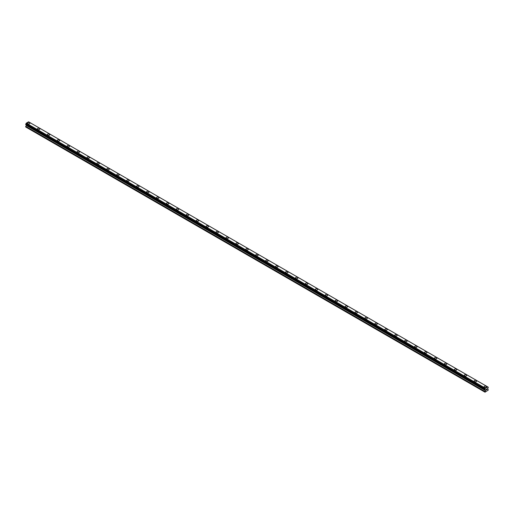 <?xml version="1.0" encoding="UTF-8"?>
<svg xmlns="http://www.w3.org/2000/svg" width="514" height="514" viewBox="0 0 514 514"><rect width="100%" height="100%" fill="white"/><g stroke="black" fill="none" stroke-linecap="round" stroke-linejoin="round"><path stroke-width="0.77" d="M27.448 123.206A1.227 0.707 180 0 1 28.206 122.55A1.227 0.707 180 0 1 29.549 122.705A1.227 0.707 180 0 1 29.908 123.206A1.227 0.707 180 0 1 29.15 123.861A1.227 0.707 180 0 1 27.807 123.707A1.227 0.707 180 0 1 27.448 123.206A1.227 0.707 180 0 1 28.206 122.55A1.227 0.707 180 0 1 29.549 122.705A1.227 0.707 180 0 1 29.908 123.206M37.374 128.937A1.227 0.707 180 0 1 38.132 128.282A1.227 0.707 180 0 1 39.475 128.436A1.227 0.707 180 0 1 39.835 128.937A1.227 0.707 180 0 1 39.077 129.592A1.227 0.707 180 0 1 37.734 129.438A1.227 0.707 180 0 1 37.374 128.937A1.227 0.707 180 0 1 38.132 128.282A1.227 0.707 180 0 1 39.475 128.436A1.227 0.707 180 0 1 39.835 128.937M47.301 134.668A1.227 0.707 180 0 1 48.059 134.013A1.227 0.707 180 0 1 49.402 134.167A1.227 0.707 180 0 1 49.762 134.668A1.227 0.707 180 0 1 49.003 135.323A1.227 0.707 180 0 1 47.661 135.169A1.227 0.707 180 0 1 47.301 134.668A1.227 0.707 180 0 1 48.059 134.013A1.227 0.707 180 0 1 49.402 134.167A1.227 0.707 180 0 1 49.762 134.668M57.234 140.399A1.227 0.707 180 0 1 57.992 139.744A1.227 0.707 180 0 1 59.328 139.898A1.227 0.707 180 0 1 59.688 140.399A1.227 0.707 180 0 1 58.93 141.054A1.227 0.707 180 0 1 57.594 140.9A1.227 0.707 180 0 1 57.234 140.399A1.227 0.707 180 0 1 57.992 139.744A1.227 0.707 180 0 1 59.328 139.898A1.227 0.707 180 0 1 59.688 140.399M67.161 146.13A1.227 0.707 180 0 1 67.919 145.475A1.227 0.707 180 0 1 69.255 145.629A1.227 0.707 180 0 1 69.615 146.13A1.227 0.707 180 0 1 68.857 146.786A1.227 0.707 180 0 1 67.52 146.631A1.227 0.707 180 0 1 67.161 146.13A1.227 0.707 180 0 1 67.919 145.475A1.227 0.707 180 0 1 69.255 145.629A1.227 0.707 180 0 1 69.615 146.13M77.087 151.861A1.227 0.707 180 0 1 77.845 151.206A1.227 0.707 180 0 1 79.182 151.36A1.227 0.707 180 0 1 79.541 151.861A1.227 0.707 180 0 1 78.783 152.517A1.227 0.707 180 0 1 77.447 152.362A1.227 0.707 180 0 1 77.087 151.861A1.227 0.707 180 0 1 77.845 151.206A1.227 0.707 180 0 1 79.182 151.36A1.227 0.707 180 0 1 79.541 151.861M87.014 157.592A1.227 0.707 180 0 1 87.772 156.937A1.227 0.707 180 0 1 89.108 157.091A1.227 0.707 180 0 1 89.468 157.592A1.227 0.707 180 0 1 88.71 158.248A1.227 0.707 180 0 1 87.374 158.094A1.227 0.707 180 0 1 87.014 157.592A1.227 0.707 180 0 1 87.772 156.937A1.227 0.707 180 0 1 89.108 157.091A1.227 0.707 180 0 1 89.468 157.592M96.94 163.323A1.227 0.707 180 0 1 97.699 162.668A1.227 0.707 180 0 1 99.035 162.822A1.227 0.707 180 0 1 99.395 163.323A1.227 0.707 180 0 1 98.637 163.979A1.227 0.707 180 0 1 97.3 163.825A1.227 0.707 180 0 1 96.94 163.323A1.227 0.707 180 0 1 97.699 162.668A1.227 0.707 180 0 1 99.035 162.822A1.227 0.707 180 0 1 99.395 163.323M106.867 169.055A1.227 0.707 180 0 1 107.625 168.399A1.227 0.707 180 0 1 108.962 168.553A1.227 0.707 180 0 1 109.321 169.055A1.227 0.707 180 0 1 108.563 169.71A1.227 0.707 180 0 1 107.227 169.556A1.227 0.707 180 0 1 106.867 169.055A1.227 0.707 180 0 1 107.625 168.399A1.227 0.707 180 0 1 108.962 168.553A1.227 0.707 180 0 1 109.321 169.055M116.794 174.786A1.227 0.707 180 0 1 117.552 174.13A1.227 0.707 180 0 1 118.888 174.285A1.227 0.707 180 0 1 119.248 174.786A1.227 0.707 180 0 1 118.49 175.441A1.227 0.707 180 0 1 117.153 175.287A1.227 0.707 180 0 1 116.794 174.786A1.227 0.707 180 0 1 117.552 174.13A1.227 0.707 180 0 1 118.888 174.285A1.227 0.707 180 0 1 119.248 174.786M126.72 180.517A1.227 0.707 180 0 1 127.478 179.861A1.227 0.707 180 0 1 128.815 180.016A1.227 0.707 180 0 1 129.175 180.517A1.227 0.707 180 0 1 128.416 181.172A1.227 0.707 180 0 1 127.08 181.018A1.227 0.707 180 0 1 126.72 180.517A1.227 0.707 180 0 1 127.478 179.861A1.227 0.707 180 0 1 128.815 180.016A1.227 0.707 180 0 1 129.175 180.517M136.647 186.248A1.227 0.707 180 0 1 137.405 185.593A1.227 0.707 180 0 1 138.741 185.747A1.227 0.707 180 0 1 139.101 186.248A1.227 0.707 180 0 1 138.343 186.903A1.227 0.707 180 0 1 137.007 186.749A1.227 0.707 180 0 1 136.647 186.248A1.227 0.707 180 0 1 137.405 185.593A1.227 0.707 180 0 1 138.741 185.747A1.227 0.707 180 0 1 139.101 186.248M146.574 191.979A1.227 0.707 180 0 1 147.332 191.324A1.227 0.707 180 0 1 148.668 191.478A1.227 0.707 180 0 1 149.028 191.979A1.227 0.707 180 0 1 148.27 192.634A1.227 0.707 180 0 1 146.933 192.48A1.227 0.707 180 0 1 146.574 191.979A1.227 0.707 180 0 1 147.332 191.324A1.227 0.707 180 0 1 148.668 191.478A1.227 0.707 180 0 1 149.028 191.979M156.5 197.71A1.227 0.707 180 0 1 157.258 197.055A1.227 0.707 180 0 1 158.601 197.209A1.227 0.707 180 0 1 158.961 197.71A1.227 0.707 180 0 1 158.203 198.365A1.227 0.707 180 0 1 156.86 198.211A1.227 0.707 180 0 1 156.5 197.71A1.227 0.707 180 0 1 157.258 197.055A1.227 0.707 180 0 1 158.601 197.209A1.227 0.707 180 0 1 158.961 197.71M166.427 203.441A1.227 0.707 180 0 1 167.185 202.786A1.227 0.707 180 0 1 168.528 202.94A1.227 0.707 180 0 1 168.888 203.441A1.227 0.707 180 0 1 168.129 204.097A1.227 0.707 180 0 1 166.787 203.942A1.227 0.707 180 0 1 166.427 203.441A1.227 0.707 180 0 1 167.185 202.786A1.227 0.707 180 0 1 168.528 202.94A1.227 0.707 180 0 1 168.888 203.441M176.353 209.172A1.227 0.707 180 0 1 177.112 208.517A1.227 0.707 180 0 1 178.454 208.671A1.227 0.707 180 0 1 178.814 209.172A1.227 0.707 180 0 1 178.056 209.828A1.227 0.707 180 0 1 176.713 209.673A1.227 0.707 180 0 1 176.353 209.172A1.227 0.707 180 0 1 177.112 208.517A1.227 0.707 180 0 1 178.454 208.671A1.227 0.707 180 0 1 178.814 209.172M186.28 214.903A1.227 0.707 180 0 1 187.038 214.248A1.227 0.707 180 0 1 188.381 214.402A1.227 0.707 180 0 1 188.741 214.903A1.227 0.707 180 0 1 187.983 215.559A1.227 0.707 180 0 1 186.64 215.405A1.227 0.707 180 0 1 186.28 214.903A1.227 0.707 180 0 1 187.038 214.248A1.227 0.707 180 0 1 188.381 214.402A1.227 0.707 180 0 1 188.741 214.903M196.207 220.634A1.227 0.707 180 0 1 196.965 219.979A1.227 0.707 180 0 1 198.308 220.133A1.227 0.707 180 0 1 198.667 220.634A1.227 0.707 180 0 1 197.909 221.29A1.227 0.707 180 0 1 196.566 221.136A1.227 0.707 180 0 1 196.207 220.634A1.227 0.707 180 0 1 196.965 219.986A1.227 0.707 180 0 1 198.308 220.133A1.227 0.707 180 0 1 198.667 220.634M206.133 226.372A1.227 0.707 180 0 1 206.898 225.717A1.227 0.707 180 0 1 208.234 225.864A1.227 0.707 180 0 1 208.594 226.372M208.234 225.864A1.227 0.707 180 0 1 208.594 226.366A1.227 0.707 180 0 1 207.836 227.021A1.227 0.707 180 0 1 206.493 226.867A1.227 0.707 180 0 1 206.133 226.366A1.227 0.707 180 0 1 206.898 225.71A1.227 0.707 180 0 1 208.234 225.864M216.066 232.097A1.227 0.707 180 0 1 216.824 231.441A1.227 0.707 180 0 1 218.161 231.596A1.227 0.707 180 0 1 218.521 232.103A1.227 0.707 180 0 1 217.763 232.752A1.227 0.707 180 0 1 216.426 232.598A1.227 0.707 180 0 1 216.066 232.097A1.227 0.707 180 0 1 216.824 231.448A1.227 0.707 180 0 1 218.161 231.602A1.227 0.707 180 0 1 218.521 232.097M225.993 237.828A1.227 0.707 180 0 1 226.751 237.172A1.227 0.707 180 0 1 228.087 237.327A1.227 0.707 180 0 1 228.447 237.834A1.227 0.707 180 0 1 227.689 238.483A1.227 0.707 180 0 1 226.353 238.329A1.227 0.707 180 0 1 225.993 237.828A1.227 0.707 180 0 1 226.751 237.179A1.227 0.707 180 0 1 228.087 237.333A1.227 0.707 180 0 1 228.447 237.828M235.92 243.559A1.227 0.707 180 0 1 236.678 242.904A1.227 0.707 180 0 1 238.014 243.058A1.227 0.707 180 0 1 238.374 243.565A1.227 0.707 180 0 1 237.616 244.214A1.227 0.707 180 0 1 236.279 244.06A1.227 0.707 180 0 1 235.92 243.559A1.227 0.707 180 0 1 236.678 242.91A1.227 0.707 180 0 1 238.014 243.064A1.227 0.707 180 0 1 238.374 243.559M247.941 248.795A1.227 0.707 180 0 1 248.301 249.296A1.227 0.707 180 0 1 247.542 249.945A1.227 0.707 180 0 1 246.206 249.791A1.227 0.707 180 0 1 245.846 249.29A1.227 0.707 180 0 1 246.604 248.641A1.227 0.707 180 0 1 247.941 248.795M245.846 249.29A1.227 0.707 180 0 1 246.604 248.635A1.227 0.707 180 0 1 247.941 248.789A1.227 0.707 180 0 1 248.301 249.29M255.773 255.028A1.227 0.707 180 0 1 256.531 254.372A1.227 0.707 180 0 1 257.867 254.526A1.227 0.707 180 0 1 258.227 255.028M257.867 254.52A1.227 0.707 180 0 1 258.227 255.021A1.227 0.707 180 0 1 257.469 255.676A1.227 0.707 180 0 1 256.133 255.529A1.227 0.707 180 0 1 255.773 255.021A1.227 0.707 180 0 1 256.531 254.366A1.227 0.707 180 0 1 257.867 254.52M265.699 260.759A1.227 0.707 180 0 1 266.458 260.103A1.227 0.707 180 0 1 267.794 260.251A1.227 0.707 180 0 1 268.154 260.759A1.227 0.707 180 0 1 267.396 261.408A1.227 0.707 180 0 1 266.059 261.26A1.227 0.707 180 0 1 265.699 260.759A1.227 0.707 180 0 1 266.458 260.103A1.227 0.707 180 0 1 267.794 260.257A1.227 0.707 180 0 1 268.154 260.759M275.626 266.49A1.227 0.707 180 0 1 276.384 265.834A1.227 0.707 180 0 1 277.721 265.982A1.227 0.707 180 0 1 278.08 266.49A1.227 0.707 180 0 1 277.322 267.145A1.227 0.707 180 0 1 275.986 266.991A1.227 0.707 180 0 1 275.626 266.49A1.227 0.707 180 0 1 276.384 265.834A1.227 0.707 180 0 1 277.721 265.989A1.227 0.707 180 0 1 278.08 266.49M285.553 272.221A1.227 0.707 180 0 1 286.311 271.565A1.227 0.707 180 0 1 287.647 271.72A1.227 0.707 180 0 1 288.007 272.221A1.227 0.707 180 0 1 287.249 272.876A1.227 0.707 180 0 1 285.912 272.722A1.227 0.707 180 0 1 285.553 272.221A1.227 0.707 180 0 1 286.311 271.565A1.227 0.707 180 0 1 287.647 271.72A1.227 0.707 180 0 1 288.007 272.221M295.479 277.952A1.227 0.707 180 0 1 296.237 277.297A1.227 0.707 180 0 1 297.574 277.451A1.227 0.707 180 0 1 297.934 277.952A1.227 0.707 180 0 1 297.176 278.607A1.227 0.707 180 0 1 295.839 278.453A1.227 0.707 180 0 1 295.479 277.952A1.227 0.707 180 0 1 296.237 277.297A1.227 0.707 180 0 1 297.574 277.451A1.227 0.707 180 0 1 297.934 277.952M305.406 283.683A1.227 0.707 180 0 1 306.164 283.028A1.227 0.707 180 0 1 307.507 283.182A1.227 0.707 180 0 1 307.867 283.683A1.227 0.707 180 0 1 307.102 284.338A1.227 0.707 180 0 1 305.766 284.184A1.227 0.707 180 0 1 305.406 283.683A1.227 0.707 180 0 1 306.164 283.028A1.227 0.707 180 0 1 307.507 283.182A1.227 0.707 180 0 1 307.867 283.683M315.333 289.414A1.227 0.707 180 0 1 316.091 288.759A1.227 0.707 180 0 1 317.434 288.913A1.227 0.707 180 0 1 317.793 289.414A1.227 0.707 180 0 1 317.035 290.069A1.227 0.707 180 0 1 315.692 289.915A1.227 0.707 180 0 1 315.333 289.414A1.227 0.707 180 0 1 316.091 288.759A1.227 0.707 180 0 1 317.434 288.913A1.227 0.707 180 0 1 317.793 289.414M325.259 295.145A1.227 0.707 180 0 1 326.017 294.49A1.227 0.707 180 0 1 327.36 294.644A1.227 0.707 180 0 1 327.72 295.145A1.227 0.707 180 0 1 326.962 295.801A1.227 0.707 180 0 1 325.619 295.646A1.227 0.707 180 0 1 325.259 295.145A1.227 0.707 180 0 1 326.017 294.49A1.227 0.707 180 0 1 327.36 294.644A1.227 0.707 180 0 1 327.72 295.145M335.186 300.876A1.227 0.707 180 0 1 335.944 300.221A1.227 0.707 180 0 1 337.287 300.375A1.227 0.707 180 0 1 337.647 300.876A1.227 0.707 180 0 1 336.888 301.532A1.227 0.707 180 0 1 335.546 301.377A1.227 0.707 180 0 1 335.186 300.876A1.227 0.707 180 0 1 335.944 300.221A1.227 0.707 180 0 1 337.287 300.375A1.227 0.707 180 0 1 337.647 300.876M345.112 306.607A1.227 0.707 180 0 1 345.871 305.952A1.227 0.707 180 0 1 347.213 306.106A1.227 0.707 180 0 1 347.573 306.607A1.227 0.707 180 0 1 346.815 307.263A1.227 0.707 180 0 1 345.472 307.109A1.227 0.707 180 0 1 345.112 306.607A1.227 0.707 180 0 1 345.871 305.952A1.227 0.707 180 0 1 347.213 306.106A1.227 0.707 180 0 1 347.573 306.607M355.039 312.339A1.227 0.707 180 0 1 355.797 311.683A1.227 0.707 180 0 1 357.14 311.837A1.227 0.707 180 0 1 357.5 312.339A1.227 0.707 180 0 1 356.742 312.994A1.227 0.707 180 0 1 355.399 312.84A1.227 0.707 180 0 1 355.039 312.339A1.227 0.707 180 0 1 355.797 311.683A1.227 0.707 180 0 1 357.14 311.837A1.227 0.707 180 0 1 357.5 312.339M364.972 318.07A1.227 0.707 180 0 1 365.73 317.414A1.227 0.707 180 0 1 367.067 317.568A1.227 0.707 180 0 1 367.426 318.07A1.227 0.707 180 0 1 366.668 318.725A1.227 0.707 180 0 1 365.332 318.571A1.227 0.707 180 0 1 364.972 318.07A1.227 0.707 180 0 1 365.73 317.414A1.227 0.707 180 0 1 367.067 317.568A1.227 0.707 180 0 1 367.426 318.07M374.899 323.801A1.227 0.707 180 0 1 375.657 323.145A1.227 0.707 180 0 1 376.993 323.3A1.227 0.707 180 0 1 377.353 323.801A1.227 0.707 180 0 1 376.595 324.456A1.227 0.707 180 0 1 375.259 324.302A1.227 0.707 180 0 1 374.899 323.801A1.227 0.707 180 0 1 375.657 323.145A1.227 0.707 180 0 1 376.993 323.3A1.227 0.707 180 0 1 377.353 323.801M384.825 329.532A1.227 0.707 180 0 1 385.584 328.876A1.227 0.707 180 0 1 386.92 329.031A1.227 0.707 180 0 1 387.28 329.532A1.227 0.707 180 0 1 386.522 330.187A1.227 0.707 180 0 1 385.185 330.033A1.227 0.707 180 0 1 384.825 329.532A1.227 0.707 180 0 1 385.584 328.876A1.227 0.707 180 0 1 386.92 329.031A1.227 0.707 180 0 1 387.28 329.532M394.752 335.263A1.227 0.707 180 0 1 395.51 334.608A1.227 0.707 180 0 1 396.847 334.762A1.227 0.707 180 0 1 397.206 335.263A1.227 0.707 180 0 1 396.448 335.918A1.227 0.707 180 0 1 395.112 335.764A1.227 0.707 180 0 1 394.752 335.263A1.227 0.707 180 0 1 395.51 334.608A1.227 0.707 180 0 1 396.847 334.762A1.227 0.707 180 0 1 397.206 335.263M404.679 340.994A1.227 0.707 180 0 1 405.437 340.339A1.227 0.707 180 0 1 406.773 340.493A1.227 0.707 180 0 1 407.133 340.994A1.227 0.707 180 0 1 406.375 341.649A1.227 0.707 180 0 1 405.038 341.495A1.227 0.707 180 0 1 404.679 340.994A1.227 0.707 180 0 1 405.437 340.339A1.227 0.707 180 0 1 406.773 340.493A1.227 0.707 180 0 1 407.133 340.994M414.605 346.725A1.227 0.707 180 0 1 415.363 346.07A1.227 0.707 180 0 1 416.7 346.224A1.227 0.707 180 0 1 417.06 346.725A1.227 0.707 180 0 1 416.301 347.38A1.227 0.707 180 0 1 414.965 347.226A1.227 0.707 180 0 1 414.605 346.725A1.227 0.707 180 0 1 415.363 346.07A1.227 0.707 180 0 1 416.7 346.224A1.227 0.707 180 0 1 417.06 346.725M424.532 352.456A1.227 0.707 180 0 1 425.29 351.801A1.227 0.707 180 0 1 426.626 351.955A1.227 0.707 180 0 1 426.986 352.456A1.227 0.707 180 0 1 426.228 353.112A1.227 0.707 180 0 1 424.892 352.957A1.227 0.707 180 0 1 424.532 352.456A1.227 0.707 180 0 1 425.29 351.801A1.227 0.707 180 0 1 426.626 351.955A1.227 0.707 180 0 1 426.986 352.456M434.459 358.187A1.227 0.707 180 0 1 435.217 357.532A1.227 0.707 180 0 1 436.553 357.686A1.227 0.707 180 0 1 436.913 358.187A1.227 0.707 180 0 1 436.155 358.843A1.227 0.707 180 0 1 434.818 358.688A1.227 0.707 180 0 1 434.459 358.187A1.227 0.707 180 0 1 435.217 357.532A1.227 0.707 180 0 1 436.553 357.686A1.227 0.707 180 0 1 436.913 358.187M444.385 363.918A1.227 0.707 180 0 1 445.143 363.263A1.227 0.707 180 0 1 446.48 363.417A1.227 0.707 180 0 1 446.839 363.918A1.227 0.707 180 0 1 446.081 364.574A1.227 0.707 180 0 1 444.745 364.42A1.227 0.707 180 0 1 444.385 363.918A1.227 0.707 180 0 1 445.143 363.263A1.227 0.707 180 0 1 446.48 363.417A1.227 0.707 180 0 1 446.839 363.918M454.312 369.65A1.227 0.707 180 0 1 455.07 368.994A1.227 0.707 180 0 1 456.406 369.148A1.227 0.707 180 0 1 456.766 369.65A1.227 0.707 180 0 1 456.008 370.305A1.227 0.707 180 0 1 454.672 370.151A1.227 0.707 180 0 1 454.312 369.65A1.227 0.707 180 0 1 455.07 368.994A1.227 0.707 180 0 1 456.406 369.148A1.227 0.707 180 0 1 456.766 369.65M464.238 375.381A1.227 0.707 180 0 1 464.997 374.725A1.227 0.707 180 0 1 466.339 374.879A1.227 0.707 180 0 1 466.699 375.381A1.227 0.707 180 0 1 465.941 376.036A1.227 0.707 180 0 1 464.598 375.882A1.227 0.707 180 0 1 464.238 375.381A1.227 0.707 180 0 1 464.997 374.725A1.227 0.707 180 0 1 466.339 374.879A1.227 0.707 180 0 1 466.699 375.381M474.165 381.112A1.227 0.707 180 0 1 474.923 380.456A1.227 0.707 180 0 1 476.266 380.611A1.227 0.707 180 0 1 476.626 381.112A1.227 0.707 180 0 1 475.868 381.767A1.227 0.707 180 0 1 474.525 381.613A1.227 0.707 180 0 1 474.165 381.112A1.227 0.707 180 0 1 474.923 380.456A1.227 0.707 180 0 1 476.266 380.611A1.227 0.707 180 0 1 476.626 381.112M484.092 386.843A1.227 0.707 180 0 1 484.85 386.187A1.227 0.707 180 0 1 486.193 386.342A1.227 0.707 180 0 1 486.552 386.843A1.227 0.707 180 0 1 485.794 387.498A1.227 0.707 180 0 1 484.451 387.344A1.227 0.707 180 0 1 484.092 386.843A1.227 0.707 180 0 1 484.85 386.194A1.227 0.707 180 0 1 486.193 386.342A1.227 0.707 180 0 1 486.552 386.843M486.128 389.355L486.456 389.169L486.128 389.355M486.128 389.991L486.456 389.805L486.128 389.991M486.09 390.062L486.456 389.124M486.707 389.162L487.047 388.854M486.957 389.252L486.758 389.625L486.957 389.252M486.758 389.625L487.105 389.426L486.758 389.625M486.668 389.728L487.034 388.931M485.377 390.55L484.824 389.291L485.402 388.231L487.78 386.926L488.3 387.286L487.715 388.655L488.3 390.068L485.01 392.182L485.377 390.55L26.253 125.474L25.732 126.386L25.7 127.003L484.824 392.073M484.985 389.708L25.854 124.632L485.325 389.882M26.278 124.876L26.253 125.474M487.722 386.894L28.598 121.818L26.278 123.154L25.719 124.555L484.85 389.631M488.146 387.158L487.805 386.965L488.146 387.158M485.402 388.231L26.278 123.154M485.325 388.417L26.195 123.347M485.344 388.333L26.22 123.257M485.023 388.937L25.899 123.861M484.985 388.982L25.854 123.913M484.85 389.22L25.719 124.144M484.824 389.291L25.7 124.221M484.824 389.58L25.7 124.51M485.409 389.991L26.285 124.915M485.409 390.454L26.285 125.377M484.856 391.462L25.732 126.386M484.824 391.559L25.7 126.483"/></g></svg>
